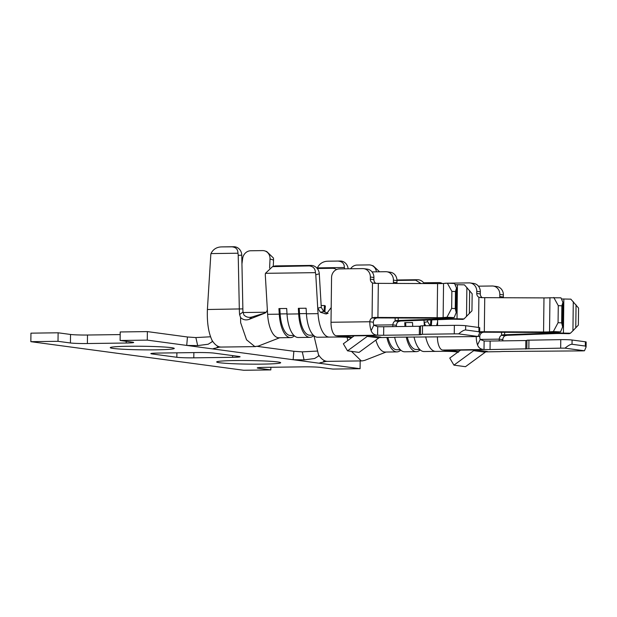 <?xml version="1.0" encoding="UTF-8"?>
<svg xmlns="http://www.w3.org/2000/svg" width="617" height="617" viewBox="0 0 617 617"><rect width="100%" height="100%" fill="white"/><g stroke="black" fill="none" stroke-linecap="round" stroke-linejoin="round"><path stroke-width="0.93" d="M420.539 326.231L419.437 326.262L419.329 334.784L383.627 335.262A8.53 0.478 0.7 0 1 377.612 335.208C374.342 335.07 372.182 333.542 371.125 330.619A12.803 5.322 -90.8 0 1 369.814 321.75A4.265 3.872 97.7 0 1 372.066 317.878L374.318 317.439A21.333 1.188 0.7 0 1 377.92 317.439L437.16 317.686A8.53 0.478 -179.3 0 0 443.137 317.547L446.947 317.261L451.659 308.392L451.868 291.355L447.364 283.18L443.554 283.465A8.53 0.478 0.7 0 1 437.576 283.604L378.329 283.357A21.333 1.188 -179.3 0 0 374.735 283.357L372.491 282.964A4.265 3.872 97.7 0 1 370.339 279.154L370.362 277.025A8.53 7.743 -82.3 0 0 363.737 268.665A8.53 7.743 -82.3 0 0 362.703 268.603L339.427 268.919A8.53 7.743 -82.3 0 0 331.56 277.542L331.013 322.267A12.803 5.322 89.2 0 0 335.656 335.633A12.803 5.322 89.2 0 0 336.172 335.764L351.497 337.823M379.416 337.568L393.569 337.352A8.53 0.478 0.7 0 1 397.818 337.167L474.65 336.604A8.53 0.478 -179.3 0 0 478.059 336.489L458.616 333.874A8.53 0.478 -179.3 0 0 454.259 333.859L422.437 334.283L422.537 325.768L420.547 325.915L420.439 334.437L422.437 334.283M392.682 326.624A4.265 1.774 89.2 0 0 392.875 324.851A4.265 3.872 97.7 0 1 395.119 320.979L396.407 320.539A12.803 0.717 -179.3 0 0 398.196 320.485L443.376 318.842A17.068 0.956 0.7 0 1 457.012 318.788L464.015 318.927L462.796 319.39L455.793 319.244A8.53 0.478 -179.3 0 0 448.975 319.274L403.796 320.917A21.333 1.188 0.7 0 1 400.811 321.002L398.667 321.457A4.265 3.872 -82.3 0 0 396.423 325.329A12.803 5.322 -90.8 0 1 396.376 326.57M451.659 308.392L455.253 308.562L456.218 312.588L454.135 317.601L450.317 317.886A17.068 0.956 0.7 0 1 438.363 318.171L379.123 317.925A12.803 0.717 -179.3 0 0 376.964 317.925L375.614 318.357A4.265 3.872 -82.3 0 0 373.362 322.228A4.265 1.774 89.2 0 0 373.802 325.182L377.712 326.694A8.53 0.478 -179.3 0 0 383.735 326.74L419.437 326.262M419.329 334.784L421.326 334.638L420.439 334.437M393.53 283.419A4.265 3.872 97.7 0 1 393.391 282.247L393.422 280.118A8.53 7.743 -82.3 0 0 386.797 271.765L390.337 272.244A8.53 7.743 97.7 0 1 396.962 280.596L396.939 282.725A4.265 3.872 -82.3 0 0 396.986 283.434M372.036 271.889L385.764 271.704A8.53 7.743 -82.3 0 1 386.797 271.765M363.737 268.665L367.285 269.143A8.53 7.743 97.7 0 1 373.91 277.496L373.887 279.632A4.265 3.872 -82.3 0 0 375.884 283.357M352.16 337.337L342.273 336.01L369.436 335.648A4.265 3.872 -82.3 0 0 367.292 336.381L378.815 337.931A4.265 3.872 97.7 0 1 380.967 337.198L369.436 335.648M422.537 325.768L454.359 325.344A8.53 0.478 0.7 0 1 465.665 325.714L478.969 327.504A8.53 0.478 0.7 0 1 479.741 327.712L479.679 332.74L478.915 331.761L478.969 327.504M465.665 325.714L465.619 329.972L478.915 331.761M465.619 329.972C464.177 329.91 461.84 331.206 458.616 333.874M478.059 336.489L479.679 332.74M377.712 326.694L377.612 335.208L336.172 335.764M455.253 308.562L455.462 291.525L451.868 291.355M447.364 283.18L454.552 283.519L456.518 288.093L455.462 291.525M464.015 318.927L471.951 310.806L472.159 293.769L464.431 284.853L457.428 284.707A17.068 0.956 -179.3 0 0 455.184 284.668M446.947 317.261L454.135 317.601M375.614 318.357L372.066 317.878L372.491 282.964L375.429 283.357M374.318 317.439L376.964 317.925M398.227 318.002L398.196 320.485L403.796 320.917M398.667 321.457L395.119 320.979L395.158 317.994M331.19 307.559L326.354 313.991L320.447 312.295L317.74 308.114L318.063 313.652A26.454 10.998 89.2 0 0 329.293 337.083A26.454 10.998 89.2 0 0 329.308 337.083A26.454 10.998 89.2 0 0 329.339 337.083L317.67 337.237A26.454 10.998 89.2 0 1 306.425 313.806L318.063 313.652M324.904 313.798L328.074 313.428L323.724 311.492L320.447 312.295M315.41 272.652C315.318 268.634 313.266 266.382 309.279 265.904L272.506 266.644L265.457 273.316L315.41 272.652A8.53 7.713 74.5 0 1 315.781 274.766L317.74 308.114L321.272 307.397L323.724 311.492M321.272 307.397L319.29 273.794A8.53 7.713 -105.5 0 0 311.03 265.418L276.108 265.888A8.53 7.713 -105.5 0 0 274.326 266.143L272.506 266.644M344.579 268.85A8.53 7.759 -93.1 0 0 344.34 267.523L317.377 267.878A8.53 7.759 -93.1 0 0 317.269 268.495L332.432 268.295A8.53 7.551 118.8 0 1 335.841 269.135A8.53 7.551 118.8 0 1 336.527 269.567M294.363 335.849A26.454 10.998 -90.8 0 1 290.507 337.599L278.861 337.754A26.454 10.998 -90.8 0 1 267.616 314.323L265.333 275.444A8.53 7.713 74.5 0 1 265.457 273.316M267.315 309.109C267.269 311.122 266.328 312.518 264.485 313.305L249.168 319.344C245.867 320.454 242.998 319.845 240.561 317.508L240.645 322.699L246.545 339.797L254.798 346.546L258.245 346.106L279.702 337.746M265.264 312.912L251.921 317.015L249.168 319.344M240.561 317.508L239.597 314.57A38.401 15.965 -90.8 0 1 239.319 309.078L238.216 255.353A8.53 7.759 -93.1 0 0 237.931 253.225L210.975 253.587A8.53 7.759 -93.1 0 0 210.783 254.952L207.397 309.503C206.911 322.413 208.469 332.694 212.055 340.345A38.401 15.965 89.2 0 0 221.241 347.062A38.401 15.965 89.2 0 0 221.248 347.062L255.777 346.607M239.597 314.57L242.998 312.009L243.931 314.978C246.152 317.161 248.813 317.84 251.921 317.015M242.998 312.009A29.871 12.417 -90.8 0 1 242.867 308.886L241.764 255.16L238.216 255.353M273.547 260.104L270.022 258.955A8.53 7.689 -72 0 0 264.894 250.942L266.76 251.551L273.4 257.991A8.53 7.689 108 0 1 273.547 260.104L273.262 266.436M270.022 258.955L269.614 268.048M237.931 253.225C237.985 249.415 236.033 247.286 232.054 246.831L221.611 246.9A8.53 7.759 86.9 0 1 221.904 246.893L233.828 246.738A8.53 7.759 86.9 0 1 241.764 255.16M221.904 246.893L220.13 246.993C215.896 247.548 212.85 249.754 210.975 253.587M241.941 263.968L242.635 258.562A8.53 7.689 -72 0 1 250.718 250.764L262.641 250.602A8.53 7.689 -72 0 1 264.894 250.942M323.979 311.6L324.496 305.523L321.164 305.562M324.496 305.523L325.367 306.001L324.858 311.994M299.23 308.315L299.538 313.667A24.325 10.111 89.2 0 0 309.881 335.208L313.313 335.162M290.507 337.599A26.454 10.998 -90.8 0 1 279.262 314.169L278.93 308.585L286.689 308.485L287.021 314.068A26.454 10.998 89.2 0 0 298.266 337.499L309.904 337.345A26.454 10.998 -90.8 0 1 298.667 313.914L298.335 308.33L306.094 308.222L306.425 313.806M279.825 308.577L280.141 313.93A24.325 10.111 89.2 0 0 290.476 335.471L293.908 335.424M313.768 335.586A26.454 10.998 -90.8 0 1 309.904 337.345M354.197 335.849L343.345 343.792L347.533 350.849L367.292 336.381M378.815 337.931L359.063 352.392L347.533 350.849M212.055 340.345L212.24 341.695L208.184 344.232L197.671 345.597L186.72 345.42L214.222 349.114L213.012 348.744L219.559 347.093M187.452 336.99L186.72 345.42L147.27 340.121L120.107 340.484L120.207 331.961L147.37 331.599L187.452 336.99L195.874 337.576L210.582 336.782M195.874 337.576L197.671 345.597M120.107 340.484L132.516 342.15A12.803 0.717 0.7 0 1 133.673 342.466A12.803 0.717 0.7 0 1 126.2 343.021L87.39 343.538A12.803 0.717 0.7 0 1 70.431 342.983L58.013 341.317L30.85 341.671L243.669 370.262L270.832 369.907L258.415 368.233A12.803 0.717 0.7 0 1 257.258 367.925A12.803 0.717 0.7 0 1 264.739 367.362L303.541 366.845A12.803 0.717 0.7 0 1 320.508 367.408L332.918 369.074L360.081 368.711L214.222 349.114L214.161 348.273M113.158 348.435A31.999 1.789 0.7 0 1 110.266 347.656A31.999 1.789 0.7 0 1 142.288 346.26A31.999 1.789 0.7 0 1 174.264 348.435A31.999 1.789 0.7 0 1 149.059 349.878A31.999 1.789 0.7 0 1 113.158 348.435M214.099 353.109L238.926 356.449A12.803 0.717 0.7 0 1 240.082 356.757A12.803 0.717 0.7 0 1 232.601 357.32L193.8 357.837A12.803 0.717 0.7 0 1 176.84 357.274L152.006 353.942A12.803 0.717 0.7 0 1 150.849 353.626A12.803 0.717 0.7 0 1 158.33 353.071L197.131 352.554A12.803 0.717 0.7 0 1 214.099 353.109M219.567 362.727A31.999 1.789 0.7 0 1 216.667 361.948A31.999 1.789 0.7 0 1 248.69 360.552A31.999 1.789 0.7 0 1 280.673 362.734A31.999 1.789 0.7 0 1 255.469 364.169A31.999 1.789 0.7 0 1 219.567 362.727M257.397 346.384L293.862 351.281L302.284 351.867L316.991 351.081M30.85 341.671L30.95 333.157L58.121 332.794L70.531 334.46A12.803 0.717 -179.3 0 0 87.498 335.023L120.176 334.584M147.37 331.599L147.27 340.121M58.121 332.794L58.013 341.317M270.863 367.285L270.832 369.907M360.181 360.93L360.081 368.711M320.562 362.565L320.624 363.413L319.421 363.043L325.969 361.385M323.516 361.446L327.658 361.361A38.401 15.965 -90.8 0 1 327.65 361.361A38.401 15.965 -90.8 0 1 318.465 354.636L318.65 355.986L314.593 358.523L304.081 359.888L293.129 359.719L293.862 351.281M302.284 351.867L304.081 359.888M386.111 352.037L364.655 360.405L362.187 360.899L361.207 360.845L351.474 351.374M347.787 340.545L347.109 337.306M313.968 335.764L318.465 354.636M400.772 350.14A26.454 10.998 -90.8 0 1 396.908 351.898L385.27 352.052A26.454 10.998 -90.8 0 1 375.876 340.083M376.385 271.827A8.53 7.689 -72 0 0 371.303 265.241A8.53 7.689 -72 0 0 369.051 264.901L357.12 265.063A8.53 7.689 -72 0 0 350.595 268.765M340.237 261.03L328.02 261.199A8.53 7.759 86.9 0 1 328.306 261.192L340.237 261.03A8.53 7.759 86.9 0 1 348.135 268.796M424.342 325.745L424.018 320.177M404.968 326.462L404.744 322.622L412.503 322.521L412.727 326.354M396.908 351.898A26.454 10.998 -90.8 0 1 386.898 337.468M338.463 261.13C342.435 261.577 344.394 263.714 344.34 267.523M328.306 261.192L326.54 261.284C322.305 261.847 319.251 264.045 317.377 267.878M371.303 265.241L373.169 265.842L379.578 271.788M442.25 283.427L442.435 283.527A8.53 7.551 -61.2 0 0 442.25 283.427A8.53 7.551 -61.2 0 0 438.841 282.586L423.671 282.794M431.098 319.922L431.769 320.292L431.322 325.653M396.955 279.987L417.439 279.717A8.53 7.713 74.5 0 1 424.218 283.55M427.581 320.053L427.674 321.696L430.134 325.784M425.529 325.73L424.149 322.413L427.674 321.696M425.668 336.797A26.454 10.998 89.2 0 0 435.702 351.382A26.454 10.998 89.2 0 0 435.718 351.382A26.454 10.998 89.2 0 0 435.749 351.382M458.547 352.207L442.582 350.055A12.803 5.322 -90.8 0 1 442.065 349.932A12.803 5.322 -90.8 0 1 437.414 336.782M414.03 336.951A26.454 10.998 89.2 0 0 424.08 351.536L435.718 351.382C446.5 351.274 452.67 351.335 455.77 351.829L455.508 351.798M437.553 325.568L437.6 321.858L436.62 325.575M417.439 279.717L415.681 280.203L421.049 283.535M415.681 280.203L396.97 280.45M420.169 349.885A26.454 10.998 -90.8 0 1 416.313 351.636A26.454 10.998 -90.8 0 1 406.264 337.052M394.633 337.268A26.454 10.998 89.2 0 0 404.675 351.79L416.313 351.636M405.863 326.447L405.631 322.614M400.317 349.716L396.885 349.762A24.325 10.111 -90.8 0 1 387.9 337.453M430.89 319.93L430.411 325.66M479.694 331.83L480.728 331.738A21.333 1.188 0.7 0 1 484.322 331.73L543.562 331.985L543.978 297.903L484.738 297.656A21.333 1.188 -179.3 0 0 481.144 297.656L478.9 297.255A4.265 3.872 97.7 0 1 476.748 293.445L476.771 291.317A8.53 7.743 -82.3 0 0 470.146 282.964A8.53 7.743 -82.3 0 0 469.113 282.902L447.564 283.188M447.171 283.195L445.829 283.211A8.53 7.743 -82.3 0 0 444.24 283.411M437.623 319.683L437.6 321.858M485.826 351.86L499.978 351.651A8.53 0.478 0.7 0 1 504.228 351.466L581.06 350.896A8.53 0.478 -179.3 0 0 584.469 350.78L565.018 348.165A8.53 0.478 -179.3 0 0 560.668 348.158L490.037 349.554A8.53 0.478 0.7 0 1 484.013 349.507C480.751 349.369 478.591 347.834 477.535 344.918A12.803 5.322 -90.8 0 1 476.224 336.566M458.57 351.636L448.682 350.302L475.846 349.939A4.265 3.872 -82.3 0 0 473.694 350.68L485.224 352.222L465.473 366.691L453.942 365.141L473.694 350.68M499.091 340.916A4.265 1.774 89.2 0 0 499.284 339.142A4.265 3.872 97.7 0 1 501.528 335.278L502.816 334.83A12.803 0.717 -179.3 0 0 504.606 334.784L549.786 333.141A17.068 0.956 -179.3 0 1 563.421 333.08L570.424 333.226L569.206 333.681L562.203 333.542A8.53 0.478 0.7 0 0 555.385 333.566L510.205 335.208A21.333 1.188 0.7 0 1 507.22 335.293L505.076 335.748A4.265 3.872 -82.3 0 0 502.824 339.62A12.803 5.322 -90.8 0 1 502.786 340.869M499.94 297.718A4.265 3.872 97.7 0 1 499.801 296.546L499.824 294.417A8.53 7.743 -82.3 0 0 493.199 286.057L496.747 286.535A8.53 7.743 97.7 0 1 503.372 294.887L503.349 297.024A4.265 3.872 -82.3 0 0 503.395 297.733M419.722 349.461L416.29 349.507A24.325 10.111 -90.8 0 1 407.266 337.044M493.199 286.057A8.53 7.743 -82.3 0 0 492.173 285.995L478.445 286.18M560.544 331.9L553.356 331.553L558.069 322.691L561.655 322.861L562.627 326.887L560.544 331.9L556.727 332.185A17.068 0.956 -179.3 0 1 544.772 332.47L485.533 332.216A12.803 0.717 -179.3 0 0 483.373 332.224L482.024 332.656A4.265 3.872 -82.3 0 0 479.771 336.52A4.265 1.774 89.2 0 0 480.211 339.481L484.121 340.985A8.53 0.478 -179.3 0 0 490.145 341.039L526.949 340.53M526.849 348.728L526.957 340.214L560.768 339.635A8.53 0.478 0.7 0 1 572.075 340.013L585.379 341.795A8.53 0.478 0.7 0 1 586.15 342.003L586.088 347.039L585.325 346.06L572.028 344.271L572.075 340.013M470.146 282.964L473.694 283.442A8.53 7.743 97.7 0 1 480.319 291.795L480.296 293.923A4.265 3.872 -82.3 0 0 482.293 297.649M478.53 327.442L478.9 297.255L481.838 297.656M482.024 332.656L479.687 332.339M442.582 350.055L484.013 349.507L484.121 340.985M565.018 348.165C568.249 345.505 570.586 344.201 572.028 344.271M584.469 350.78L586.088 347.039M475.846 349.939L487.376 351.489A4.265 3.872 -82.3 0 0 485.224 352.222M460.598 350.147L449.747 358.091L453.942 365.141M505.076 335.748L501.528 335.278L501.567 332.285M480.728 331.738L483.373 332.224M510.205 335.208L504.606 334.784L504.637 332.301M543.978 297.903A8.53 0.478 -179.3 0 0 549.955 297.756L560.961 297.818L562.92 302.384L561.863 305.824L558.277 305.646L553.773 297.471M543.562 331.985A8.53 0.478 -179.3 0 0 549.539 331.838L549.955 297.756M553.356 331.553L549.539 331.838M561.593 298.967A17.068 0.956 0.7 0 1 563.838 299.006L570.841 299.145L578.569 308.068L578.36 325.105L572.931 330.781L573.286 301.69M558.069 322.691L558.277 305.646M570.424 333.226L572.931 330.781M561.655 322.861L561.863 305.824M373.362 322.228L369.814 321.75L331.013 322.267M393.569 337.352L379.47 337.545M396.423 325.329L392.875 324.851L373.771 325.105M383.735 326.74L383.627 335.262M454.259 333.859L454.359 325.344M370.362 277.025L373.91 277.496M393.422 280.118L396.962 280.596M371.125 330.619L373.802 325.182M370.339 279.154L373.887 279.632M393.391 282.247L396.939 282.725M379.123 317.925L377.92 317.439L378.329 283.357M437.16 317.686L437.576 283.604M443.137 317.547L443.554 283.465M456.125 311.824L456.41 288.756M443.376 318.842L443.384 318.148M457.012 318.788L457.428 284.707M466.521 316.482L466.876 287.399M469.367 313.598L469.645 290.538M396.407 320.539L400.811 321.002M319.29 273.794L315.781 274.766M309.279 265.904L311.03 265.418M276.108 265.888L274.349 266.374M242.867 308.886L207.397 309.503M266.112 312.233L243.052 312.534M232.054 246.831L233.828 246.738M299.538 313.667L306.41 313.575M267.616 314.323L279.262 314.169M287.021 314.068L298.667 313.914M280.141 313.93L287.005 313.837M87.498 335.023L87.39 343.538M126.2 343.021L126.215 341.309M70.431 342.983L70.531 334.46M258.423 367.639L258.415 368.233M193.861 352.6L193.8 357.837M232.601 357.32L232.624 355.6M152.013 353.348L152.006 353.942M176.84 357.274L176.894 352.824M485.88 351.837L499.978 351.651M480.18 339.396L499.284 339.142L502.824 339.62M476.771 291.317L480.319 291.795M476.748 293.445L480.296 293.923M485.533 332.216L484.322 331.73L484.738 297.656M478.175 336.311L479.771 336.52M477.535 344.918L480.211 339.481M490.037 349.554L490.145 341.039M525.738 349.083L525.846 340.561M528.846 348.582L528.946 340.06M560.668 348.158L560.768 339.635M585.379 341.795L585.325 346.06M503.372 294.887L499.824 294.417M499.801 296.546L503.349 297.024M507.22 335.293L502.816 334.83M549.786 333.141L549.793 332.44M563.421 333.08L563.838 299.006M562.534 326.115L562.82 303.055M575.769 327.897L576.054 304.829M456.518 287.977L456.218 312.703M329.293 337.083C340.09 336.982 346.26 337.036 349.369 337.53M335.185 335.409L335.656 335.633M335.841 269.135L336.581 269.544M217.107 347.155L221.248 347.062M362.187 360.899L327.65 361.361M441.595 349.7L442.065 349.932M562.928 302.276L562.627 326.995"/></g></svg>
